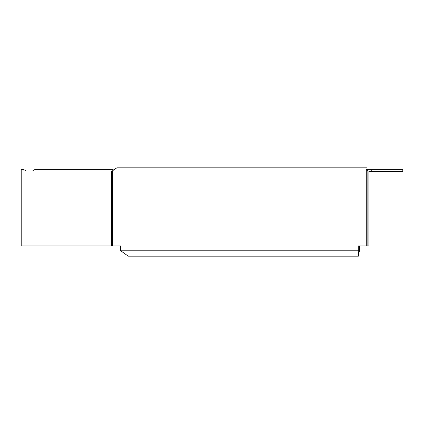 <?xml version="1.0" encoding="UTF-8"?>
<svg xmlns="http://www.w3.org/2000/svg" width="424" height="424" viewBox="0 0 424 424"><rect width="100%" height="100%" fill="white"/><g stroke="black" fill="none" stroke-linecap="round" stroke-linejoin="round"><path stroke-width="0.64" d="M371.244 171.423L402.8 171.423L402.8 169.621L371.244 169.621L371.244 171.423L368.917 171.423M371.244 169.621L366.294 169.621M32.685 170.973A3.609 3.609 0 0 1 35.499 169.621L113.182 169.621M25.822 170.973A3.609 3.609 0 0 0 23.908 169.738L23.007 169.621L23.908 169.738L23.908 170.973M21.2 170.973L111.369 170.973L111.369 245.883L21.2 245.883L21.2 169.621L23.007 169.621M358.937 251.941L358.413 256.181L128.281 256.181L120.734 250.775L120.734 245.883L113.6 245.883M111.369 170.973L112.323 170.973A3.154 2.231 90 0 1 112.323 170.957L116.849 167.819L138.574 167.819M367.115 170.973L367.115 245.883L368.917 245.883L368.917 170.973L366.718 170.973A3.154 2.231 -90 0 1 366.718 170.957L366.659 168.959M120.734 245.883L112.323 245.883L112.323 170.973L366.718 170.973L366.718 245.883L358.306 245.883L358.306 250.775L359.584 250.775L359.584 245.883M366.718 245.883L367.115 245.883M111.369 245.883L112.323 245.883M358.413 253.626L358.413 254.379L359.584 250.775M358.413 256.181L358.306 250.775L120.734 250.775M366.654 169.621L366.654 168.9L367.995 170.967A1.351 0.954 -90 0 1 367.995 170.967L366.718 170.957M116.849 167.819L366.654 167.819"/></g></svg>
